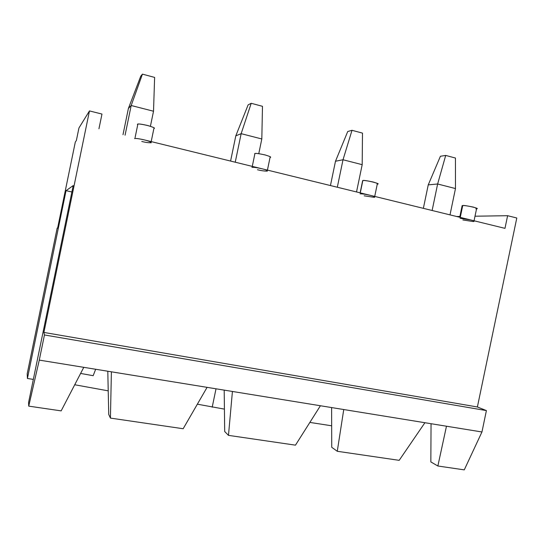 <?xml version="1.0" encoding="UTF-8"?>
<svg xmlns="http://www.w3.org/2000/svg" width="544" height="544" viewBox="0 0 544 544"><rect width="100%" height="100%" fill="white"/><g stroke="black" fill="none" stroke-linecap="round" stroke-linejoin="round"><path stroke-width="0.82" d="M462.896 219.966L473.26 221.551C474.756 221.224 473.844 220.674 470.533 219.912L144.133 139.862C138.944 138.666 135.748 138.244 134.531 138.611M141.766 141.454C145.595 142.446 148.77 142.868 151.293 142.712C150.566 141.753 148.172 140.801 144.133 139.862L504.975 228.358L470.533 219.912L460.068 218.321L470.533 219.912C473.334 220.544 474.456 221.082 473.899 221.51M57.596 228.174L75.303 142.079L76.364 140.515L75.303 142.079L57.596 228.174L57.161 228.12L57.596 228.174M61.159 410.876L28.737 406.137L28.567 402.58L73.209 185.579L66.048 190.672L71.896 191.964L66.048 190.672L27.424 378.481L27.2 373.782L57.161 228.12L27.2 373.782L27.424 378.481L33.334 379.399L27.424 378.481L66.048 190.672L73.209 185.579L28.567 402.58L28.737 406.137L61.159 410.876L83.783 367.329L481.95 431.977L486.404 410.591L44.452 334.961L39.277 360.108L83.783 367.329L39.277 360.108L28.737 406.137L39.277 360.108L44.452 334.961L486.404 410.591L477.387 406.973L43.894 332.432L44.452 334.961L43.894 332.432L477.387 406.973L516.8 218.001L507.613 215.696L504.975 228.358L507.613 215.696L475.007 216.213L507.613 215.696L516.8 218.001L477.387 406.973L486.404 410.591L481.95 431.977L446.474 426.217L437.866 466.004L430.848 461.924L431.045 423.715L430.848 461.924L437.866 466.004L464.27 469.866L437.866 466.004L446.474 426.217L343.747 409.537L337.273 451.282L331.738 447.304L331.616 407.572L331.738 447.304L337.273 451.282L399.18 460.34L337.273 451.282L343.747 409.537L232.424 391.462L228.473 435.363L224.692 431.514L224.196 390.13L224.692 431.514L228.473 435.363L295.467 445.162L228.473 435.363L232.424 391.462L111.398 371.817L110.432 418.091L108.725 414.406L107.8 371.232L108.725 414.406L110.432 418.091L183.165 428.733L110.432 418.091L111.398 371.817L83.783 367.329L61.159 410.876M331.67 425.802L309.862 422.409L331.67 425.802M224.427 409.122L197.356 404.185L224.427 409.122M108.215 390.844L74.732 384.758L108.215 390.844M98.947 128.778L101.98 114.056L89.468 110.922L43.894 332.432L89.468 110.922L78.948 127.969L76.364 140.515L78.948 127.969L89.468 110.922L101.98 114.056L98.947 128.778M464.27 469.866L481.95 431.977L464.27 469.866M257.455 169.742C260.923 170.639 264.221 171.102 267.342 171.129C267.471 170.408 265.656 169.612 261.882 168.742C257.04 167.62 253.715 167.158 251.913 167.348M364.16 195.826L374.32 197.322C375.19 196.812 373.857 196.153 370.328 195.337C365.792 194.29 362.372 193.793 360.08 193.834C362.372 193.793 365.792 194.29 370.328 195.337C373.66 196.098 375.061 196.751 374.544 197.302M183.165 428.733L207.087 387.348L183.165 428.733M295.467 445.162L320.409 405.749L295.467 445.162M216.016 388.797L212.201 407.218L216.016 388.797M399.18 460.34L424.912 422.715L399.18 460.34M474.055 220.776L476.551 208.801C481.161 208.61 463.869 204.823 462.726 205.564L462.142 205.618L462.026 206.176L462.726 205.564L460.265 217.389L462.726 205.564C464.182 205.408 467.67 205.911 473.205 207.074C477.176 208.291 478.081 208.882 475.905 208.855M374.721 196.411L377.278 184.103C382.575 184.042 363.616 179.527 362.828 180.574L360.278 192.868L362.828 180.574C363.909 180.302 367.329 180.778 373.096 181.988C377.604 183.348 378.923 184.062 377.06 184.137M254.66 154.074L254.769 153.544C255.401 153.143 258.726 153.571 264.758 154.843C269.865 156.359 271.667 157.216 270.178 157.4C271.612 157.23 269.974 156.427 265.275 154.979C259.4 153.666 255.952 153.177 254.939 153.503L254.796 154.183M252.083 167.321C254.089 167.212 257.353 167.681 261.882 168.742C265.853 169.66 267.628 170.462 267.206 171.149M137.442 124.46L137.496 124.209C137.598 123.651 140.808 124.039 147.118 125.372C152.918 127.072 155.292 128.078 154.244 128.404C155.196 128.146 153.313 127.262 148.594 125.759C142.664 124.318 139.094 123.753 137.877 124.066L137.496 124.209L137.734 124.76M134.905 138.489C136.755 138.38 139.828 138.842 144.133 139.862C148.859 140.971 151.13 141.957 150.94 142.82M459.891 216.451L456.634 216.498L459.891 216.451M455.478 188.557L450.004 214.873L455.478 188.557L437.634 183.988L428.244 184.878L423.361 208.338L428.244 184.878L437.634 183.988L432.126 210.487L437.634 183.988L445.706 155.421L455.45 158.039L445.706 155.421L440.416 156.264L445.706 155.421L437.634 183.988L455.478 188.557L455.45 158.039L455.478 188.557M440.416 156.264L428.244 184.878L440.416 156.264M362.188 164.669L356.524 191.95L362.188 164.669L343.012 159.759L335.485 161.242L330.446 185.552L335.485 161.242L343.012 159.759L337.314 187.238L343.012 159.759L352.009 130.308L362.488 133.117L352.009 130.308L347.738 131.505L352.009 130.308L343.012 159.759L362.188 164.669L362.488 133.117L362.188 164.669M347.738 131.505L335.485 161.242L347.738 131.505M261.814 138.965L258.767 153.68L261.814 138.965L241.148 133.674L235.804 135.844L230.588 161.065L235.804 135.844L241.148 133.674L235.246 162.207L241.148 133.674L251.206 103.292L262.487 106.311L251.206 103.292L248.118 104.89L251.206 103.292L241.148 133.674L261.814 138.965L262.487 106.311L261.814 138.965M248.118 104.89L235.804 135.844L248.118 104.89M153.517 111.228L150.409 126.303L153.517 111.228L131.186 105.509L128.391 108.474L122.998 134.681L128.391 108.474L131.186 105.509L125.072 135.191L131.186 105.509L142.44 74.134L154.625 77.404L142.44 74.134L140.74 76.208L142.44 74.134L131.186 105.509L153.517 111.228L154.625 77.404L153.517 111.228M93.153 375.7L80.614 373.436L93.153 375.7L95.676 369.26L93.153 375.7M140.74 76.208L128.391 108.474L140.74 76.208M462.142 205.618L459.721 217.26M362.664 180.601L360.128 192.834M270.048 157.427L267.43 170.102M254.939 153.503L252.273 166.382M153.884 128.534L151.191 141.596M137.877 124.066L135.082 137.639"/></g></svg>
